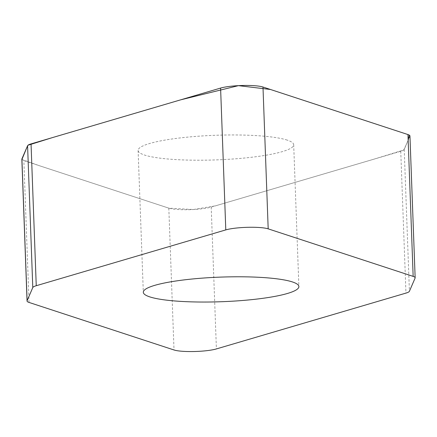 <?xml version="1.0" encoding="UTF-8"?>
<svg xmlns="http://www.w3.org/2000/svg" width="437" height="437" viewBox="0 0 437 437"><rect width="100%" height="100%" fill="white"/><g stroke="black" fill="none" stroke-linecap="round" stroke-linejoin="round"><path stroke-width="0.33" stroke-dasharray="2.19 1.64" d="M409.95 135.983A23.969 3.791 -2.1 0 1 409.895 136.273L404.214 149.438A23.969 3.791 -2.1 0 1 400.751 151.278L211.208 207.1A23.969 3.791 -2.1 0 1 189.117 209.694A23.969 3.791 -2.1 0 1 168.813 208.149L23.844 160.614A23.969 3.791 -2.1 0 1 21.85 159.194M287.224 140.119A77.841 12.312 177.9 0 0 199.818 136.109A77.841 12.312 177.9 0 0 138.108 150.443A77.841 12.312 177.9 0 0 216.353 159.893A77.841 12.312 177.9 0 0 293.691 144.734A77.841 12.312 177.9 0 0 287.224 140.119M21.926 159.472L39.204 165.65L168.813 208.149L193.23 209.536L215.507 205.832L373.406 159.33L403.744 149.984L408.169 140.272M409.283 135.142L407.956 134.563M27.984 145.248L27.586 145.74M409.895 136.273L415.095 278.096M404.214 149.438L409.414 291.261M29.044 302.437L23.844 160.614M168.813 208.149L174.013 349.977M211.208 207.1L216.408 348.923M400.751 151.278L405.951 293.101M138.108 150.443L143.309 292.266M293.691 144.734L298.892 286.557"/><path stroke-width="0.66" d="M415.095 278.096A23.969 3.791 177.9 0 0 415.15 277.806A23.969 3.791 177.9 0 0 413.156 276.386L268.187 228.851A23.969 3.791 177.9 0 0 247.883 227.306A23.969 3.791 177.9 0 0 225.792 229.9L36.249 285.722A23.969 3.791 177.9 0 0 32.786 287.562L27.105 300.727A23.969 3.791 177.9 0 0 27.05 301.017A23.969 3.791 177.9 0 0 29.044 302.437L174.013 349.977A23.969 3.791 177.9 0 0 194.318 351.517A23.969 3.791 177.9 0 0 216.408 348.923L405.951 293.101A23.969 3.791 177.9 0 0 409.414 291.261L415.095 278.096M27.05 301.017L21.85 159.194A23.969 3.791 -2.1 0 1 21.905 158.904L27.586 145.74A23.969 3.791 -2.1 0 1 31.049 143.899L220.592 88.077A23.969 3.791 -2.1 0 1 242.682 85.483A23.969 3.791 -2.1 0 1 262.987 87.023L407.956 134.563A23.969 3.791 -2.1 0 1 409.95 135.983L415.15 277.806M149.776 296.881A77.841 12.312 -2.1 0 1 143.309 292.266A77.841 12.312 -2.1 0 1 205.019 277.932A77.841 12.312 -2.1 0 1 292.424 281.941A77.841 12.312 -2.1 0 1 298.892 286.557A77.841 12.312 -2.1 0 1 237.182 300.891A77.841 12.312 -2.1 0 1 149.776 296.881M408.169 140.272L409.283 135.142M413.156 276.386L407.956 134.563L270.503 89.492L238.465 85.647L180.678 99.833L52.309 137.633L27.984 145.248M32.786 287.562L27.586 145.74L21.926 159.472M262.987 87.023L268.187 228.851M220.592 88.077L225.792 229.9M31.049 143.899L36.249 285.722M21.905 158.904L27.105 300.727"/></g></svg>
